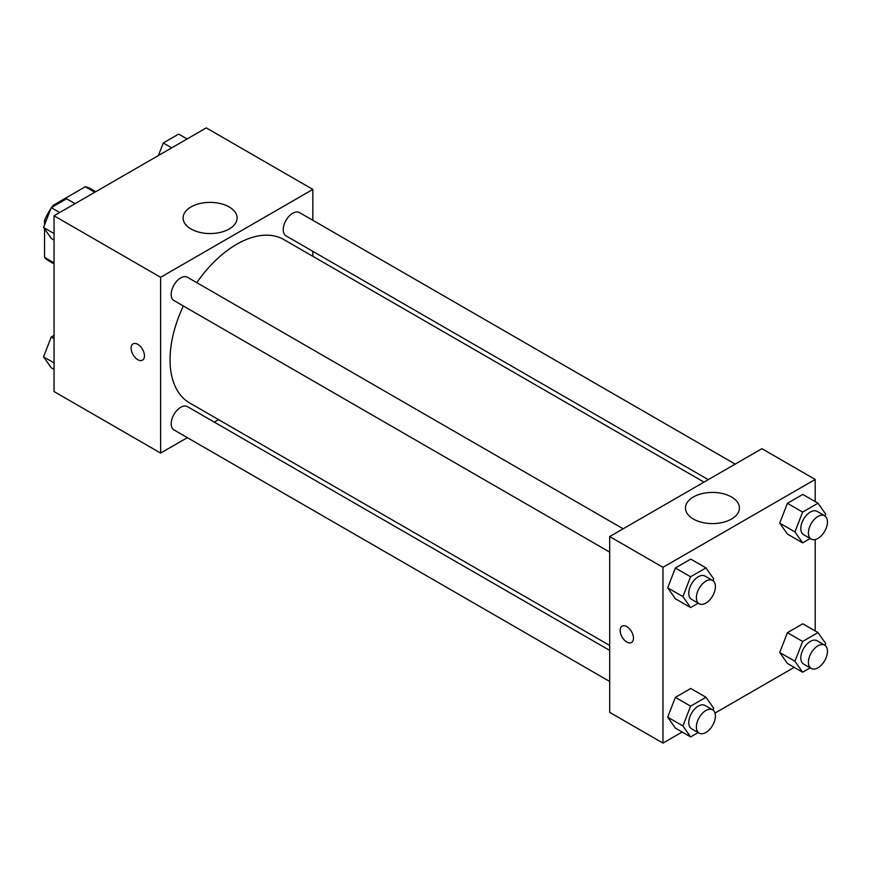 <?xml version="1.0" encoding="UTF-8"?>
<svg xmlns="http://www.w3.org/2000/svg" width="871" height="871" viewBox="0 0 871 871"><rect width="100%" height="100%" fill="white"/><g stroke="black" fill="none" stroke-linecap="round" stroke-linejoin="round"><path stroke-width="1.31" d="M54.329 205.872L53.262 205.251L85.304 186.753A41.677 24.061 120 0 1 90.116 188.474L95.734 191.718M54.056 262.846L44.541 257.348A41.677 24.061 120 0 0 48.438 260.669L54.056 263.902M44.541 257.348L44.541 228.888M44.541 224.903L44.541 220.352A41.677 24.061 120 0 1 50.845 208.659M53.262 205.251A41.677 24.061 120 0 0 51.727 207.374M45.989 221.19L44.541 220.352M94.819 192.251L85.304 186.753M187.352 437.645L160.623 453.083L54.056 391.558L54.056 215.779L206.285 127.895L312.841 189.41L312.841 220.287M312.841 251.36L312.841 256.314M190.999 206.96A27.001 15.591 180 0 1 220.428 203.574A27.001 15.591 180 0 1 237.086 217.979A27.001 15.591 180 0 1 210.096 233.559A27.001 15.591 180 0 1 183.095 217.979A27.001 15.591 180 0 1 190.999 206.96M160.623 453.083L160.623 277.305L54.056 215.779M160.623 277.305L312.841 189.41M137.781 359.701A9.418 5.433 60 0 1 131.63 351.394A9.418 5.433 60 0 1 133.078 343.849A9.418 5.433 60 0 1 142.496 349.293A9.418 5.433 60 0 1 142.496 360.159A9.418 5.433 60 0 1 137.781 359.701M133.078 343.849A9.418 5.433 -120 0 0 131.641 351.394A9.418 5.433 -120 0 0 137.792 359.69A9.418 5.433 -120 0 0 142.496 360.159M218.556 419.626L214.266 422.108M623.146 528.806L187.439 277.25A13.457 7.774 120 0 0 173.982 285.013A13.457 7.774 120 0 0 173.982 300.56L609.689 552.105M609.689 650.408L187.439 406.626A13.457 7.774 120 0 0 177.074 410.23A13.457 7.774 120 0 0 171.195 423.763A13.457 7.774 120 0 0 173.982 429.926L609.689 681.481M735.178 464.112L299.482 212.568A13.457 7.774 120 0 0 289.107 216.171A13.457 7.774 120 0 0 283.238 229.715A13.457 7.774 120 0 0 286.026 235.867L708.275 479.649M183.346 305.961A94.297 54.438 120 0 0 170.052 359.745A94.297 54.438 120 0 0 189.584 402.903L609.689 645.455M703.986 482.131L283.881 239.59A94.297 54.438 120 0 0 196.792 282.65M682.145 732.032L662.973 743.105L609.689 712.347L609.689 536.569L761.918 448.685L815.191 479.442L815.191 501.587M715.004 713.066L794.189 667.349M667.687 587.816L675.373 598.747L667.687 587.816L675.373 567.99L667.687 587.816L682.908 596.602L690.594 576.776L705.978 567.903L713.665 578.845L712.957 580.674M690.757 559.106L675.373 567.99L690.757 559.106L705.978 567.903M779.719 523.123L787.417 534.065L779.719 523.123L787.417 503.307L779.719 523.123L794.94 531.92L802.637 512.094L818.011 503.209L825.708 514.151L824.989 515.991M802.79 494.423L787.417 503.307L802.79 494.423L818.011 503.209M779.719 652.499L787.417 663.441L779.719 652.499L787.417 632.684L779.719 652.499L794.94 661.285L802.637 641.47L818.011 632.586L825.708 643.527L824.989 645.357M802.79 623.799L787.417 632.684L802.79 623.799L818.011 632.586M662.973 743.105L662.973 567.326L815.191 479.442M815.191 539.53L815.191 630.963M667.687 717.181L675.373 728.123L667.687 717.181L675.373 697.366L667.687 717.181L682.908 725.968L690.594 706.152L705.978 697.268L713.665 708.21L712.957 710.05M690.757 688.482L675.373 697.366L690.757 688.482L705.978 697.268M693.349 519.029A27.001 15.591 180 0 1 685.444 508.011A27.001 15.591 180 0 1 712.445 492.42A27.001 15.591 180 0 1 739.435 508.011A27.001 15.591 180 0 1 722.778 522.404A27.001 15.591 180 0 1 693.349 519.029M662.973 567.326L609.689 536.569M633.457 638.182A9.418 5.433 60 0 1 631.508 642.493A9.418 5.433 60 0 1 622.09 637.06A9.418 5.433 60 0 1 622.09 626.184A9.418 5.433 60 0 1 629.352 628.699A9.418 5.433 60 0 1 633.457 638.182M622.09 626.184A9.418 5.433 -120 0 0 622.101 637.049A9.418 5.433 -120 0 0 631.508 642.493M698.15 603.178L690.594 607.544L682.908 596.602M712.62 580.467L705.009 576.069A13.457 7.774 120 0 0 694.644 579.672A13.457 7.774 120 0 0 688.776 593.216A13.457 7.774 120 0 0 691.552 599.368L699.173 603.766A13.457 7.774 120 0 0 712.62 596.004A13.457 7.774 120 0 0 712.62 580.467A13.457 7.774 120 0 0 702.255 584.071A13.457 7.774 120 0 0 696.386 597.604A13.457 7.774 120 0 0 699.173 603.766M690.594 607.544L675.373 598.747M690.594 576.776L675.373 567.99M810.193 538.496L802.637 542.851L794.94 531.92M824.663 515.774L817.052 511.386A13.457 7.774 120 0 0 806.688 514.99A13.457 7.774 120 0 0 800.808 528.523A13.457 7.774 120 0 0 803.595 534.685L811.206 539.084A13.457 7.774 120 0 0 824.663 531.31A13.457 7.774 120 0 0 824.663 515.774A13.457 7.774 120 0 0 814.298 519.377A13.457 7.774 120 0 0 808.419 532.921A13.457 7.774 120 0 0 811.206 539.084M802.637 542.851L787.417 534.065M802.637 512.094L787.417 503.307M698.15 732.555L690.594 736.91L682.908 725.968M712.62 709.832L705.009 705.445A13.457 7.774 120 0 0 694.644 709.048A13.457 7.774 120 0 0 688.776 722.582A13.457 7.774 120 0 0 691.552 728.744L699.173 733.142A13.457 7.774 120 0 0 712.62 725.369A13.457 7.774 120 0 0 712.62 709.832A13.457 7.774 120 0 0 702.255 713.436A13.457 7.774 120 0 0 696.386 726.98A13.457 7.774 120 0 0 699.173 733.142M690.594 736.91L675.373 728.123M690.594 706.152L675.373 697.366M810.193 667.861L802.637 672.227L794.94 661.285M824.663 645.15L817.052 640.751A13.457 7.774 120 0 0 806.688 644.355A13.457 7.774 120 0 0 800.808 657.899A13.457 7.774 120 0 0 803.595 664.061L811.206 668.46A13.457 7.774 120 0 0 824.663 660.686A13.457 7.774 120 0 0 824.663 645.15A13.457 7.774 120 0 0 814.298 648.753A13.457 7.774 120 0 0 808.419 662.298A13.457 7.774 120 0 0 811.206 668.46M802.637 672.227L787.417 663.441M802.637 641.47L787.417 632.684M54.056 240.037L51.237 238.414L43.55 227.473L51.237 207.646L66.621 198.773L75.069 203.651M54.056 233.537L43.55 227.473M59.685 212.535L51.237 207.646M158.402 155.539L163.28 142.964L178.664 134.09L187.113 138.968M171.729 147.841L163.28 142.964M54.056 369.413L51.237 367.791L43.55 356.849L51.237 337.023L54.056 335.4M54.056 362.913L43.55 356.849M54.056 338.656L51.237 337.023"/></g></svg>
